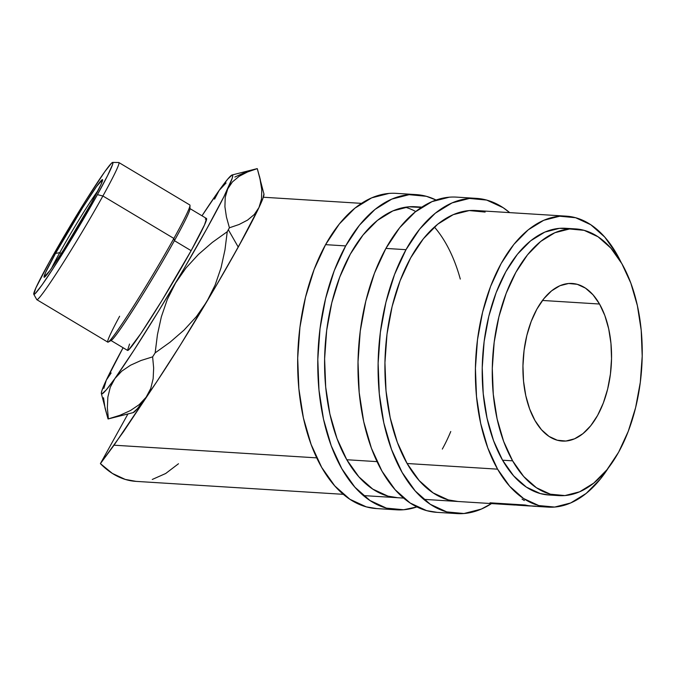 <?xml version="1.0" encoding="UTF-8"?>
<svg xmlns="http://www.w3.org/2000/svg" width="676" height="676" viewBox="0 0 676 676"><rect width="100%" height="100%" fill="white"/><g stroke="black" fill="none" stroke-linecap="round" stroke-linejoin="round"><path stroke-width="1.01" d="M456.858 513.591A157.914 88.252 -86.4 0 0 491.494 503.586L481.312 509.087L463.981 513.523L446.752 511.901L430.291 504.288L415.225 490.97L402.144 472.465L391.539 449.489L383.824 422.923L379.295 393.778L378.129 363.181L380.36 332.313L385.911 302.349L394.573 274.448L405.997 249.681L385.895 248.422A157.914 88.252 93.6 0 0 362.522 415.858A157.914 88.252 93.6 0 0 436.755 512.332L456.858 513.591A157.914 88.252 -86.4 0 1 382.624 417.117A157.914 88.252 -86.4 0 1 405.997 249.681L419.762 228.995L435.327 213.194L452.1 202.885L469.44 198.448L486.669 200.071L503.13 207.684L509.679 212.619A157.914 88.252 -86.4 0 0 476.555 198.381L456.452 197.122A157.914 88.252 93.6 0 0 385.895 248.422L405.997 249.681A157.914 88.252 -86.4 0 1 476.555 198.381M457.618 501.465A145.762 81.458 -86.4 0 1 389.097 412.411A145.762 81.458 -86.4 0 1 410.67 257.86A145.762 81.458 -86.4 0 1 475.803 210.506L565.905 216.134M485.131 212.07L469.228 210.566L453.224 214.655L437.744 224.179L423.379 238.763L410.67 257.86L400.116 280.717L392.131 306.473L387.002 334.13L384.94 362.632L386.021 390.872L390.204 417.768L397.319 442.298L407.113 463.508L419.188 480.585L433.088 492.88L448.289 499.902L457.99 501.491M449.329 197.198L431.998 201.625L415.225 211.943L399.66 227.744L385.895 248.422L374.462 273.188L365.809 301.09L360.257 331.054L358.018 361.922L359.193 392.519L363.713 421.663L371.428 448.239L382.033 471.214L395.122 489.711L410.18 503.028L426.64 510.642L437.161 512.357M396.542 509.822A157.914 88.252 -86.4 0 0 416.906 506.915L403.656 509.755L386.427 508.132L369.966 500.51L354.908 487.202L341.819 468.696L331.215 445.721L323.5 419.154L318.971 390.01L317.805 359.412L320.035 328.544L325.595 298.581L334.248 270.679L345.681 245.912L325.57 244.653A157.914 88.252 93.6 0 0 302.197 412.09A157.914 88.252 93.6 0 0 376.431 508.563L396.542 509.822A157.914 88.252 -86.4 0 1 322.308 413.349A157.914 88.252 -86.4 0 1 345.681 245.912L359.446 225.226L375.011 209.425L391.784 199.116L409.115 194.68L426.345 196.302L436.088 200.028M442.315 449.092A145.762 81.458 93.6 0 0 450.765 431.508M460.297 279.07A145.762 81.458 93.6 0 0 434.398 227.035M415.723 211.537A145.762 81.458 93.6 0 0 405.355 207.228M397.302 497.697A145.762 81.458 -86.4 0 1 328.773 408.642A145.762 81.458 -86.4 0 1 350.345 254.091A145.762 81.458 -86.4 0 1 415.478 206.738L421.816 207.135M421.292 207.473L408.904 206.797L392.908 210.887L377.419 220.41L363.054 234.995L350.345 254.091L339.8 276.949L331.806 302.704L326.677 330.361L324.615 358.863L325.697 387.103L329.88 413.999L337.003 438.53L346.788 459.739L358.863 476.817L372.772 489.103L387.965 496.133L397.674 497.722M416.239 194.612L396.128 193.353A157.914 88.252 93.6 0 0 325.57 244.653L345.681 245.912A157.914 88.252 -86.4 0 1 416.239 194.612A157.914 88.252 -86.4 0 1 436.079 200.028M389.013 193.421L371.673 197.857L354.9 208.166L339.335 223.976L325.57 244.653L314.146 269.42L305.484 297.322L299.933 327.285L297.693 358.153L298.868 388.751L303.397 417.895L311.112 444.462L321.717 467.446L334.797 485.943L349.864 499.26L366.324 506.873L376.836 508.589M215.12 285.061L206.814 301.631A127.544 6.566 -59.1 0 0 238.248 247.086L228.336 229.739A145.762 7.504 120.9 0 1 227.246 231.707L224.956 249.934L221.052 267.747L215.12 285.061L206.814 301.631L196.395 316.613L184.033 330.108L170.107 342.166L155.15 352.88L157.44 334.654L161.344 316.841L167.276 299.527L175.583 282.957L185.993 267.975L198.364 254.48L212.289 242.422L227.246 231.707L224.956 249.934L221.052 267.747L215.12 285.061M33.8 294.297L36.749 299.595A79.912 4.115 -59.1 0 0 60.671 266.8A79.912 4.115 -59.1 0 0 102.896 195.998L97.428 194.637A76.87 3.955 120.9 0 1 56.818 262.744A76.87 3.955 120.9 0 1 33.8 294.297A76.87 3.955 120.9 0 1 49.247 262.195L35.845 288.01L33.817 294.33L35.084 293.73L41.912 285.12L53.522 267.873L75.906 231.826L97.428 194.637L107.628 175.506L112.605 164.429L112.858 162.502L111.599 163.102L104.772 171.712L86.089 200.037L70.769 224.998L49.247 262.195A76.87 3.955 120.9 0 1 88.784 195.778A76.87 3.955 120.9 0 1 112.681 162.409A76.87 3.955 120.9 0 1 97.428 194.637L102.896 195.998A79.912 4.115 120.9 0 1 61.229 265.921A79.912 4.115 120.9 0 1 36.834 299.688L107.805 342.14A79.912 4.115 -59.1 0 0 132.2 308.374A79.912 4.115 -59.1 0 0 173.867 238.442A79.912 4.115 120.9 0 1 108.287 342.056A79.912 4.115 120.9 0 1 119.627 316.25M108.287 342.056L111.329 340.349A76.87 3.955 -59.1 0 0 174.416 240.673L173.867 238.442L102.896 195.998L173.867 238.442A79.912 4.115 -59.1 0 0 189.838 204.98L118.866 162.536A79.912 4.115 120.9 0 1 102.896 195.998A79.912 4.115 -59.1 0 0 118.739 162.502L112.681 162.409M98.147 190.37A51.621 2.662 -59.1 0 0 59.767 252.655L55.517 253.415A56.885 2.932 120.9 0 1 86.359 201.778A56.885 2.932 120.9 0 1 102.642 179.926A56.885 2.932 120.9 0 1 91.167 203.417L63.907 249.419L50.083 270.375L44.101 277.194L45.596 272.512L55.517 253.415L82.776 207.414L96.6 186.458L102.583 179.639L101.087 184.32L91.167 203.417A56.885 2.932 120.9 0 1 44.481 277.177A56.885 2.932 120.9 0 1 55.517 253.415L59.767 252.655A51.621 2.662 120.9 0 1 98.147 190.37M599.528 304.023L542.465 300.457L599.528 304.023L592.987 294.778L585.458 288.12L577.228 284.309L568.609 283.498L559.939 285.711L551.557 290.874L543.774 298.775L536.888 309.118L531.175 321.497L526.849 335.448L524.069 350.43L522.954 365.868L523.537 381.163L525.801 395.73L529.663 409.022L534.961 420.506A78.957 44.126 -86.4 0 1 527.61 332.482A78.957 44.126 -86.4 0 1 572.166 283.464A78.957 44.126 -86.4 0 1 599.528 304.023A78.957 44.126 -86.4 0 1 606.879 392.046A78.957 44.126 -86.4 0 1 562.322 441.073A78.957 44.126 -86.4 0 1 534.961 420.506L541.501 429.759L549.039 436.417L557.269 440.22L565.88 441.039L574.549 438.817L582.932 433.662L590.714 425.762L597.601 415.419L603.313 403.04L607.639 389.089L610.42 374.107L611.535 358.669L610.952 343.374L608.687 328.798L604.834 315.515L599.528 304.023M61.279 253.568L59.767 252.655L61.279 253.568M205.301 219.134L206.56 218.534L204.532 224.863L191.131 250.669L174.416 240.673A76.87 3.955 120.9 0 1 134.338 307.943A76.87 3.955 120.9 0 1 110.864 340.434L127.587 350.43A76.87 3.955 -59.1 0 0 151.052 317.94A76.87 3.955 -59.1 0 0 191.131 250.669L161.851 300.659L140.912 333.479L128.778 349.771L127.519 350.371L129.547 344.05M575.58 228.91L565.525 228.285A133.62 74.673 93.6 0 0 490.125 311.239A133.62 74.673 93.6 0 0 502.555 460.204L512.611 460.829A133.62 74.673 -86.4 0 1 500.172 311.864A133.62 74.673 -86.4 0 1 575.58 228.91A133.62 74.673 -86.4 0 1 621.878 263.708L630.852 283.151L637.375 305.628L641.211 330.294L642.2 356.176L640.307 382.303L635.609 407.653L628.283 431.263L618.616 452.219L606.972 469.719L593.798 483.087L579.602 491.815L564.933 495.567L550.357 494.19L536.431 487.751L523.68 476.487L512.611 460.829L502.555 460.204A133.62 74.673 93.6 0 0 548.861 494.993L558.908 495.626A133.62 74.673 -86.4 0 1 512.611 460.829L503.637 441.386L497.113 418.9L493.277 394.243L492.289 368.352L494.181 342.233L498.88 316.883L506.206 293.274L515.872 272.318L527.525 254.818L540.69 241.442L554.886 232.713L569.555 228.97L584.132 230.339L598.066 236.786L610.808 248.05L621.878 263.708A133.62 74.673 -86.4 0 1 634.316 412.673A133.62 74.673 -86.4 0 1 558.908 495.626M133.121 412.639L137.558 408.515L146.126 397.218L139.222 404.628L130.409 410.569L119.998 415.258L108.388 418.883L107.357 407.687L107.864 397.04L110.264 387.272L114.886 378.535L121.781 371.132L130.586 365.192L140.997 360.502L152.624 356.86L153.655 368.031L153.148 378.721L150.74 388.506L146.126 397.218L156.84 381.61L114.041 445.197L316.723 457.863L114.041 445.197L100.403 463.635A145.762 81.458 93.6 0 0 135.901 481.363L343.315 494.325M608.307 468.02L600.525 478.862L586.16 493.446L570.671 502.969L554.675 507.059L538.772 505.555L523.57 498.533L509.67 486.238L497.587 469.161L407.113 463.508L497.587 469.161A145.762 81.458 -86.4 0 1 484.024 306.659A145.762 81.458 -86.4 0 1 566.285 216.159A145.762 81.458 -86.4 0 1 616.791 254.117A145.762 81.458 -86.4 0 1 621.143 262.44L616.791 254.117L604.716 237.039L590.807 224.753L575.614 217.723L559.711 216.219L543.707 220.308L528.226 229.832L513.853 244.416L501.153 263.513L490.599 286.37L482.613 312.126L477.484 339.783L475.422 368.285L476.504 396.525L480.678 423.421L487.802 447.951L497.587 469.161A145.762 81.458 -86.4 0 0 548.101 507.118L532.899 506.172M377.047 461.632L346.788 459.739L377.047 461.632M608.299 468.029A145.762 81.458 -86.4 0 1 548.101 507.118M535.375 506.138L529.823 505.868A145.762 81.458 -86.4 0 1 525.218 505.006L490.032 502.809A145.762 81.458 -86.4 0 0 492.128 503.257L508.369 504.271A145.762 81.458 -86.4 0 0 510.05 504.566L510.101 504.059L510.05 504.566L516.658 505.107L510.05 504.566A145.762 81.458 -86.4 0 1 508.369 504.271L492.128 503.257A145.762 81.458 -86.4 0 1 490.032 502.809L525.218 505.006A145.762 81.458 93.6 0 0 529.823 505.868L533.66 506.206M514.858 505.04L423.742 499.353M111.143 372.966L106.352 380.039A127.544 6.566 120.9 0 1 123.083 347.734L106.352 380.039L103.859 388.337L106.352 380.039L101.899 390.61L101.332 393.212L101.89 393.956L106.318 389.841L114.886 378.535L121.781 371.132L130.586 365.192L140.997 360.502L152.624 356.86A145.762 7.504 -59.1 0 0 155.15 352.88L157.44 334.654L161.344 316.841L167.276 299.527L175.583 282.957L185.993 267.975L198.364 254.48L212.289 242.422L227.246 231.707A145.762 7.504 -59.1 0 0 228.336 229.739A145.762 7.504 -59.1 0 0 229.417 227.787L226.426 216.962L224.914 206.746L225.226 197.316L227.727 188.874L232.434 181.903L239.177 176.292L247.619 171.932L257.277 168.637L260.268 179.461L261.781 189.677L261.477 199.107L258.967 207.549L254.26 214.52L247.517 220.131L239.084 224.491L229.417 227.787L226.426 216.962L224.914 206.746L225.226 197.316L227.727 188.874L232.434 181.903L239.177 176.292L247.619 171.932L257.277 168.637A145.762 7.504 -59.1 0 0 257.041 168.662L232.13 174.966A127.544 6.566 120.9 0 1 227.727 188.874A127.544 6.566 120.9 0 1 175.583 282.957A127.544 6.566 120.9 0 1 114.886 378.535A127.544 6.566 120.9 0 1 101.375 393.593A127.544 6.566 120.9 0 1 106.352 380.039L111.143 372.966M103.521 397.767L105.042 408.084L108.033 418.951A145.762 7.504 -59.1 0 0 108.388 418.883L107.357 407.687L107.864 397.04L110.264 387.272L114.886 378.535L134.152 349.923L158.429 311.349L184.016 268.676L207.008 228.404L223.925 196.665L232.181 178.295L232.747 175.692L232.189 174.949L227.761 179.072L219.193 190.37L214.554 199.133L219.193 190.37A127.544 6.566 120.9 0 1 232.13 174.966M136.079 481.38L125.254 479.419L112.377 473.428L100.403 463.635L127.941 413.949L100.403 463.635L123.505 431.694L156.84 381.61A127.544 6.566 -59.1 0 0 206.814 301.631L196.395 316.613L184.033 330.108L170.107 342.166L155.15 352.88A145.762 7.504 120.9 0 1 152.624 356.86L153.655 368.031L153.148 378.721L150.74 388.506L146.126 397.218L139.222 404.628L130.409 410.569L119.998 415.258L108.388 418.883A145.762 7.504 120.9 0 1 108.27 418.926L133.189 412.622A127.544 6.566 -59.1 0 0 146.126 397.218A127.544 6.566 -59.1 0 0 156.84 381.61L180.374 345.03L215.247 287.351L238.248 247.086L258.967 207.549A127.544 6.566 -59.1 0 0 263.944 193.995L257.277 168.637A145.762 7.504 120.9 0 0 256.922 168.696L245.312 172.329L234.859 177.044M226.063 182.985L219.193 190.37L201.997 215.788A127.544 6.566 120.9 0 1 219.193 190.37L226.063 182.985M245.287 234.175L230.161 261.46M251.168 222.936L238.248 247.086A127.544 6.566 -59.1 0 0 258.967 207.549L262.795 198.736L263.936 193.97M101.375 393.593L108.033 418.951A145.762 7.504 120.9 0 0 108.27 418.926M259.626 176.732L261.781 189.677L261.477 199.107L258.967 207.549L254.26 214.52L247.517 220.131L239.084 224.491L229.417 227.787A145.762 7.504 120.9 0 1 228.336 229.739L238.248 247.086L221.162 277.067M570.536 228.902L559.5 228.336L544.831 232.088L530.643 240.817L517.47 254.184L505.825 271.684L496.15 292.64L488.824 316.25L484.126 341.608L482.233 367.727L483.222 393.618L487.058 418.275L493.581 440.76L502.555 460.204L513.625 475.853L526.376 487.126L540.301 493.565L549.199 495.018M152.269 479.461L165.671 473.513L178.489 463.753M524.373 500.561L522.041 499.091M517.74 505.225L512.011 504.186L523.739 504.913L511.977 504.499L518.264 505.251M531.133 505.986L528.024 505.842A145.762 81.458 -86.4 0 1 523.706 505.234A145.762 81.458 -86.4 0 0 528.024 505.842C531.97 506.087 532.029 506.02 528.184 505.64M529.916 505.978L529.012 505.927M191.131 250.669A76.87 3.955 -59.1 0 0 206.493 218.483L189.779 208.478A76.87 3.955 120.9 0 1 174.416 240.673L191.131 250.669M51.562 268.271A51.621 2.662 120.9 0 1 59.767 252.655A51.621 2.662 -59.1 0 0 51.562 268.271M189.99 205.436A79.912 4.115 120.9 0 1 173.867 238.442L174.416 240.673A76.87 3.955 -59.1 0 0 189.922 208.926L189.99 205.436M363.426 495.584L403.64 498.094M361.491 203.366L263.327 197.231M529.359 505.952L517.681 505.217"/></g></svg>
